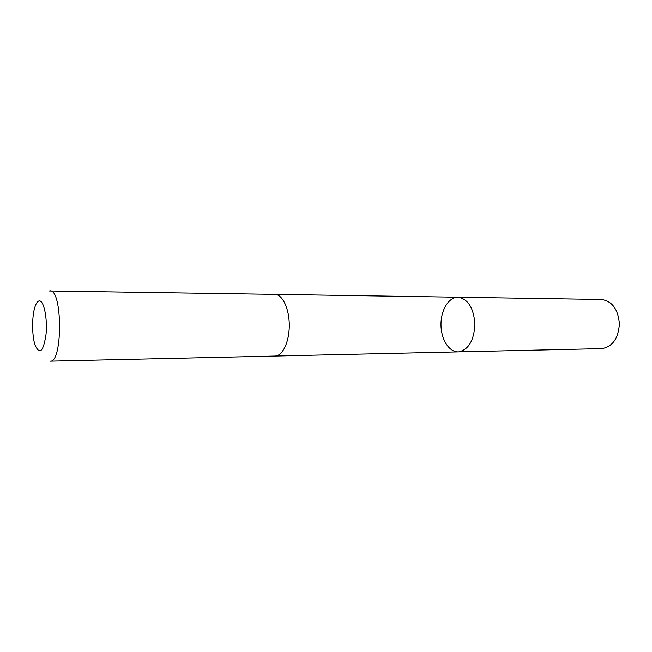 <?xml version="1.0" encoding="UTF-8"?>
<svg xmlns="http://www.w3.org/2000/svg" width="652" height="652" viewBox="0 0 652 652"><rect width="100%" height="100%" fill="white"/><g stroke="black" fill="none" stroke-linecap="round" stroke-linejoin="round"><path stroke-width="0.98" d="M458.625 351.868L458.266 351.884C448.967 352.153 440.972 339.187 440.988 324.623C440.866 310.05 448.772 297.027 458.071 297.23C468.054 298.942 473.678 307.931 474.941 324.207C474.012 340.523 468.568 349.749 458.625 351.868L601.943 348.616C612.587 346.668 618.406 338.372 619.4 323.726C618.072 309.121 612.065 301.037 601.388 299.472L458.071 297.23C468.054 298.942 473.678 307.931 474.941 324.207C474.012 340.523 468.568 349.749 458.625 351.868M275.348 356.033C282.862 355.699 289.472 341.298 289.276 324.818C289.186 308.339 282.332 294.313 274.826 294.37L49.014 290.971M49.911 290.841C62.584 288.877 62.845 363.034 50.163 361.159L275.046 356.049C282.609 356.057 289.39 341.762 289.284 325.152C289.276 308.543 282.389 294.296 274.826 294.362M38.884 300.971C37.368 301.46 36.047 303.482 34.915 307.043C31.809 316.497 31.883 335.625 35.053 345.063C39.731 355.356 43.399 351.705 46.064 334.101C47.62 317.589 43.537 299.26 38.884 300.971M275.291 356.041L458.266 351.884M275.071 294.37L458.071 297.23"/></g></svg>
